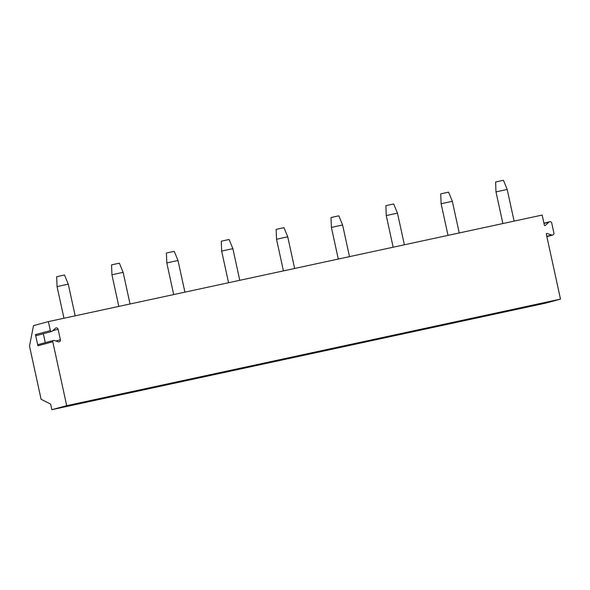<?xml version="1.0" encoding="UTF-8"?>
<svg xmlns="http://www.w3.org/2000/svg" width="590" height="590" viewBox="0 0 590 590"><rect width="100%" height="100%" fill="white"/><g stroke="black" fill="none" stroke-linecap="round" stroke-linejoin="round"><path stroke-width="0.89" d="M51.846 409.681L545.632 303.135L560.5 299.123L546.325 234.119A0.575 0.56 -105.1 0 1 547.041 233.456L551.746 235.012A1.718 1.681 74.9 0 0 553.899 233.028L551.716 223.02A1.718 1.681 74.9 0 0 548.936 222.098L545.3 225.461A0.575 0.56 -105.1 0 1 544.371 225.151L542.173 215.062L48.38 321.609L33.519 325.614L29.5 346.065L41.108 399.312L50.622 404.076L51.846 409.681L66.707 405.669L52.776 341.765A1.151 1.121 74.9 0 1 54.206 340.437L58.233 341.772A1.718 1.681 74.9 0 0 60.386 339.781L58.093 329.264A1.718 1.681 74.9 0 0 55.305 328.342L52.2 331.211A1.151 1.121 74.9 0 1 50.342 330.599L48.38 321.609M560.5 299.123L66.707 405.669M51.736 331.469L36.868 335.474A1.151 1.121 -105.1 0 1 35.474 334.604L37.907 345.769A1.151 1.121 -105.1 0 1 38.711 344.427L53.572 340.423M45.275 342.657L43.328 333.733M542.417 303.725L553.855 300.649L509.082 310.303L497.643 313.386L542.417 303.725L542.291 303.142M487.554 315.569L498.985 312.486L454.219 322.147L442.78 325.23L487.554 315.569L487.421 314.979M432.684 327.406L444.123 324.323L399.349 333.984L387.918 337.067L432.684 327.406L432.559 326.816M377.821 339.243L389.252 336.16L344.486 345.821L333.048 348.904L377.821 339.243L377.689 338.66M322.951 351.08L334.39 348.004L289.616 357.658L278.185 360.741L322.951 351.08L322.826 350.497M268.089 362.924L279.52 359.841L234.754 369.502L223.315 372.578L268.089 362.924L267.963 362.334M213.226 374.761L224.657 371.678L179.891 381.339L168.452 384.422L213.226 374.761L213.093 374.171M158.356 386.598L169.795 383.515L125.021 393.176L113.59 396.259L158.356 386.598L158.231 386.015M103.493 398.434L114.925 395.352L70.158 405.013L58.72 408.096L103.493 398.434L103.361 397.852M502.887 223.536L495.998 191.934L502.746 190.4L507.208 189.486L514.104 221.117M507.208 189.486L503.447 180.319L500.32 180.96L495.6 182.03L495.998 191.934M448.024 235.381L441.128 203.771L447.876 202.245L452.338 201.33L459.234 232.962M452.338 201.33L448.577 192.163L445.457 192.797L440.73 193.867L441.128 203.771M393.154 247.217L386.266 215.608L393.014 214.082L397.476 213.167L404.371 244.798M397.476 213.167L393.714 204L390.595 204.634L385.867 205.711L386.266 215.608M338.291 259.054L331.403 227.452L338.144 225.918L342.606 225.004L349.509 256.635M342.606 225.004L338.852 215.837L335.725 216.478L331.005 217.548L331.403 227.445M283.429 270.891L276.533 239.289L283.281 237.755L287.743 236.841L294.639 268.472M287.743 236.841L283.982 227.674L280.862 228.315L276.135 229.385L276.533 239.289M228.559 282.735L221.67 251.126L228.419 249.592L232.88 248.685L239.776 280.316M232.88 248.685L229.119 239.511L225.992 240.152L221.272 241.221L221.67 251.126M173.696 294.572L166.8 262.963L173.549 261.436L178.01 260.522L184.906 292.153M178.01 260.522L174.249 251.355L171.13 251.989L166.402 253.066L166.8 262.963M118.826 306.409L111.938 274.8L118.686 273.273L123.148 272.359L130.043 303.99M123.148 272.359L119.386 263.192L116.26 263.833L111.54 264.903L111.938 274.8M63.963 318.246L57.068 286.644L63.816 285.11L68.278 284.196L75.173 315.827M68.278 284.196L64.517 275.029L61.397 275.67L56.677 276.74L57.068 286.644M547.041 233.456L546.458 233.611M35.474 334.604L50.342 330.599M37.907 345.769L52.776 341.765M58.093 329.264L52.746 330.702M60.386 339.781L55.888 340.998M545.3 225.461L544.806 225.594M548.936 222.098L543.995 223.433M551.746 235.012L546.812 236.347M543.958 223.241L549.629 221.715M546.871 236.612L552.705 235.041"/></g></svg>

